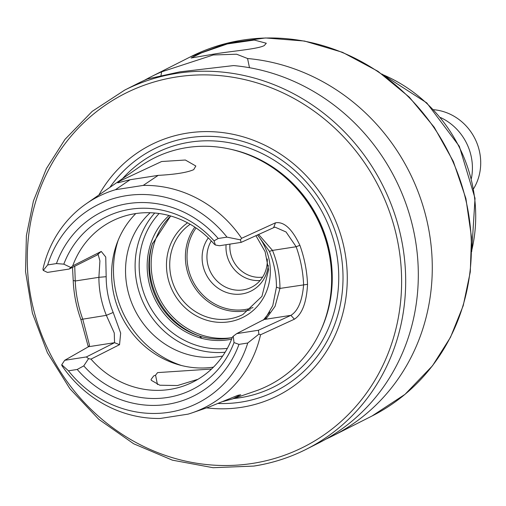 <?xml version="1.0" encoding="UTF-8"?>
<svg xmlns="http://www.w3.org/2000/svg" width="506" height="506" viewBox="0 0 506 506"><rect width="100%" height="100%" fill="white"/><g stroke="black" fill="none" stroke-linecap="round" stroke-linejoin="round"><path stroke-width="0.76" d="M440.53 117.531A52.871 49.202 63.2 0 1 471.377 178.51M433.623 109.707A51.106 47.564 63.2 0 1 474.849 138.461A51.106 47.564 63.2 0 1 473.597 188.713M222.672 356.034A83.047 77.285 63.2 0 1 219.92 356.515A83.047 77.285 63.2 0 1 134.4 309.039A83.047 77.285 63.2 0 1 150.174 212.741M268.319 265.422A35.135 32.7 63.2 0 1 242.039 293.935A35.135 32.7 63.2 0 1 207.479 276.845A35.135 32.7 63.2 0 1 208.301 237.896M267.269 258.939A31.941 29.727 63.2 0 1 251.539 287.244A31.941 29.727 63.2 0 1 243.234 289.906A31.941 29.727 63.2 0 1 212.463 275.409A31.941 29.727 63.2 0 1 211.287 240.907M260.103 280.52A31.941 29.727 63.2 0 1 226.081 244.714M262.608 277.136A29.386 27.349 63.2 0 1 229.952 244.113M197.903 379.317L177.467 385.534L159.814 385.224L151.338 380.348L151.054 379.487L153.672 375.945L155.563 375.167L157.448 384.541M155.563 375.167L157.6 372.606L211.54 369.032M258.876 334.156L247.744 343.017L238.971 344.377L234.019 342.581L233.26 336.224L232.355 337.192A90.074 83.825 63.2 0 1 193.191 381.91A90.074 83.825 63.2 0 1 169.769 389.43A90.074 83.825 63.2 0 1 90.991 359.115L119.549 344.668L120.668 333.1L113.186 312.455C108.531 300.893 106.19 288.977 106.171 276.7L105.748 257.029L101.257 251.438L72.706 265.884A90.074 83.825 63.2 0 1 111.864 221.166A90.074 83.825 63.2 0 1 214.063 243.962L215.36 244.993L219.465 245.739L241.16 242.374L274.91 227.099L286.061 231.976L296.149 246.732C300.583 259.104 303.069 271.779 303.606 284.751C302.316 300.646 298.091 310.842 290.931 315.339L258.402 330.26L258.876 334.156L260.558 334.757A118.164 109.966 63.2 0 1 192.185 412.82L209.092 407.001L237.972 395.287L240.723 394.806L232.722 398.867L223.31 401.454M123.11 216.536L119.422 217.833M213.475 367.141A90.074 83.825 63.2 0 1 121.927 317.022A90.074 83.825 63.2 0 1 135.779 213.576M257.522 234.866L269.426 251.381C274.081 262.943 276.421 274.859 276.447 287.136L272.778 305.637L264.746 319.438M130.112 179.725L158.207 175.373L143.223 185.411L115.406 189.725L130.112 179.725L117.759 182.824L120.004 180.977L161.629 161.522L185.348 160.016L195.835 166.006L193.703 169.655C187.131 172.533 175.297 174.437 158.207 175.373M72.706 265.884L69.145 269.047L47.45 272.411L43.244 270.406L42.947 269.103A118.164 109.966 63.2 0 1 86.362 203.665A118.164 109.966 63.2 0 1 115.406 189.725M43.244 270.406L47.678 264.935A111.016 103.313 63.2 0 1 126.456 195.651A111.016 103.313 63.2 0 1 226.973 237.131L240.369 239.838L241.16 242.374M143.223 185.411A118.164 109.966 63.2 0 1 241.628 238.294L240.369 239.838M247.744 343.017A111.016 103.313 63.2 0 1 168.96 412.301A111.016 103.313 63.2 0 1 68.449 370.822L61.751 364.725L61.877 365.572A118.164 109.966 63.2 0 0 160.282 418.449L188.099 414.136A118.164 109.966 63.2 0 0 192.185 412.82M233.26 336.224L236.707 333.625L266.498 318.23L275.074 306.307L279.957 288.42L276.447 287.136M260.558 334.757L294.397 319.191C302.164 314.131 306.547 302.512 307.547 284.321L279.957 288.42C279.932 275.365 277.446 262.69 272.5 250.4L269.426 251.381M307.547 284.321C306.997 271.007 304.441 257.997 299.894 245.302L296.149 246.732L272.5 250.4L258.566 234.386M47.678 264.935L56.451 263.575L63.813 264.151L70.65 267.434M63.813 264.151A96.463 89.771 63.2 0 1 214.063 240.85L218.2 238.49L226.973 237.131M215.36 244.993L214.063 240.85M69.145 269.047L98.158 254.512L99.916 260.894L98.891 277.32L106.171 276.7M72.516 267.339L73.206 280.457C73.756 293.771 76.311 306.781 80.859 319.476L106.355 315.346L114.261 332.98L114.546 342.695L86.387 356.939L64.692 360.304L88.474 346.736L89.537 345.396L82.699 319.014C78.266 306.636 75.78 293.967 75.242 280.988L98.891 277.32C98.917 290.374 101.402 303.05 106.355 315.346L113.186 312.455M86.387 356.939L88.55 358.665L90.991 359.115M234.019 342.581A96.463 89.771 63.2 0 1 83.768 365.882L77.222 369.462L68.449 370.822M88.55 358.665L83.768 365.882M61.751 364.725L64.692 360.304M299.894 245.302C292.095 228.851 283.961 221.356 275.492 222.817L241.628 238.294M86.362 203.665L140.889 165.936A127.284 118.455 63.2 0 1 261.76 161.053A127.284 118.455 63.2 0 1 330.418 296.756A127.284 118.455 63.2 0 1 254.879 391.246L232.722 398.867M80.859 319.476L88.297 346.838M258.402 330.26L236.707 333.625M74.736 266.219L75.242 280.988L73.206 280.457M238.971 344.377A102.851 95.716 63.2 0 1 77.222 369.462M56.451 263.575A102.851 95.716 63.2 0 1 218.2 238.49M264.258 45.572C258.035 48.974 234.36 50.84 215.562 53.807L191.078 58L201.533 52.845L227.377 43.933L254.259 40.05L266.301 43.244L264.258 45.572M160.997 75.457L161.642 71.833L213.266 54.971L236.625 54.218L247.56 58.513L249.483 67.709M124.653 90.125L92.206 111.358L65.027 139.34L46.451 168.504L33.428 200.983L26.382 235.707L25.54 271.539L32.403 313.1L47.393 352.726L69.853 388.665L98.778 419.322L133.673 443.768L172.369 460.156L213.07 467.702L253.898 466.07C272.317 463.199 289.799 457.582 306.339 449.233L318.963 442.851A201.23 187.271 63.2 0 0 413.111 228.408A201.23 187.271 63.2 0 0 233.595 65.578L179.896 71.852L147.676 78.904A201.23 187.271 63.2 0 0 137.271 83.743L124.653 90.125A201.23 187.271 63.2 0 1 382.599 185.139A201.23 187.271 63.2 0 1 306.339 449.233A201.23 187.271 63.2 0 1 254.018 466.032M247.56 58.513A201.23 187.271 63.2 0 1 427.077 221.343A201.23 187.271 63.2 0 1 332.929 435.78A201.23 187.271 63.2 0 1 325.864 439.157M144.336 80.365A201.23 187.271 63.2 0 1 151.243 76.672A201.23 187.271 63.2 0 1 161.642 71.833M181.603 365.541A95.824 89.176 63.2 0 1 118.189 240.198M261.76 161.053L262.677 161.553A125.849 117.12 63.2 0 1 330.563 295.719L330.418 296.756M109.878 187.397A135.475 126.076 63.2 0 1 321.848 202.925A135.475 126.076 63.2 0 1 240.913 402.137A135.475 126.076 63.2 0 1 218.421 403.491M98.885 195A140.541 130.795 63.2 0 1 321.822 195.215A140.541 130.795 63.2 0 1 241.356 407.343A140.541 130.795 63.2 0 1 206.587 407.868M201.951 338.387A146.291 136.146 63.2 0 1 199.396 335.997M382.77 74.635A146.291 136.146 63.2 0 1 471.725 250.451M225.145 352.214A83.047 77.285 63.2 0 1 144.634 305.529A83.047 77.285 63.2 0 1 154.716 213.013M227.346 348.381A79.853 74.312 63.2 0 1 148.334 303.663A79.853 74.312 63.2 0 1 159.105 213.513M231.603 339.172A71.39 66.438 63.2 0 1 228.307 339.773A71.39 66.438 63.2 0 1 154.564 298.502A71.39 66.438 63.2 0 1 169.055 215.537M228.598 338.305A70.157 65.293 63.2 0 1 198.643 335.75A70.157 65.293 63.2 0 1 152.281 244.12L170.655 215.98M199.725 336.092A72.377 67.355 63.2 0 1 152.648 243.044M232.203 337.603A71.144 66.21 63.2 0 1 232.014 337.628A71.144 66.21 63.2 0 1 159.27 298.015A71.144 66.21 63.2 0 1 170.674 215.986M257.44 234.904A54.939 51.131 63.2 0 1 228.914 321.822A54.939 51.131 63.2 0 1 170.977 287.402A54.939 51.131 63.2 0 1 187.568 222.823M255.897 235.613L265.125 251.71L268.591 269.818L261.937 296.364L242.88 314.53A52.384 48.753 63.2 0 1 229.256 318.906A52.384 48.753 63.2 0 1 173.931 285.871A52.384 48.753 63.2 0 1 190.18 224.272M250.306 309.811A52.384 48.753 63.2 0 1 244.923 310.981A52.384 48.753 63.2 0 1 193.298 285.327A52.384 48.753 63.2 0 1 194.835 227.131M252.975 307.553A51.106 47.564 63.2 0 1 245.094 309.52A51.106 47.564 63.2 0 1 194.804 284.625A51.106 47.564 63.2 0 1 196.062 227.953M97.304 254.803L101.257 251.438M88.474 346.736L114.546 342.695L119.549 344.668M273.689 227.447L275.492 222.817M264.866 319.381L290.931 315.339L294.397 319.191M151.243 76.672L190.351 56.887A201.23 187.271 63.2 0 1 448.297 151.895A201.23 187.271 63.2 0 1 372.043 415.995L332.929 435.78M230.021 149.118A125.849 117.12 63.2 0 1 321.234 329.4M122.477 178.681A130.959 121.876 63.2 0 1 322.151 211.9A130.959 121.876 63.2 0 1 240.046 397.729A130.959 121.876 63.2 0 1 233.709 398.532M252.367 463.439A198.036 184.298 63.2 0 1 36.755 198.207A198.036 184.298 63.2 0 1 354.244 148.973A198.036 184.298 63.2 0 1 252.367 463.439M381.84 73.977L426.773 102.889L459.328 146.316L475.026 198.27L471.706 251.59M198.643 335.75C208.554 338.969 218.522 339.823 228.529 338.299L232.197 337.616M269.799 312.088L263.228 320.209M190.351 56.887L226.764 43.288L265.492 37.956L304.492 41.043L342.505 52.314L377.931 71.283L409.297 97.152L434.224 127.246L453.344 161.484L465.918 198.567L471.484 237.099L470.289 271.931L463.224 305.668L450.504 337.274L432.51 365.756L405.002 394.351L372.043 415.995"/></g></svg>
